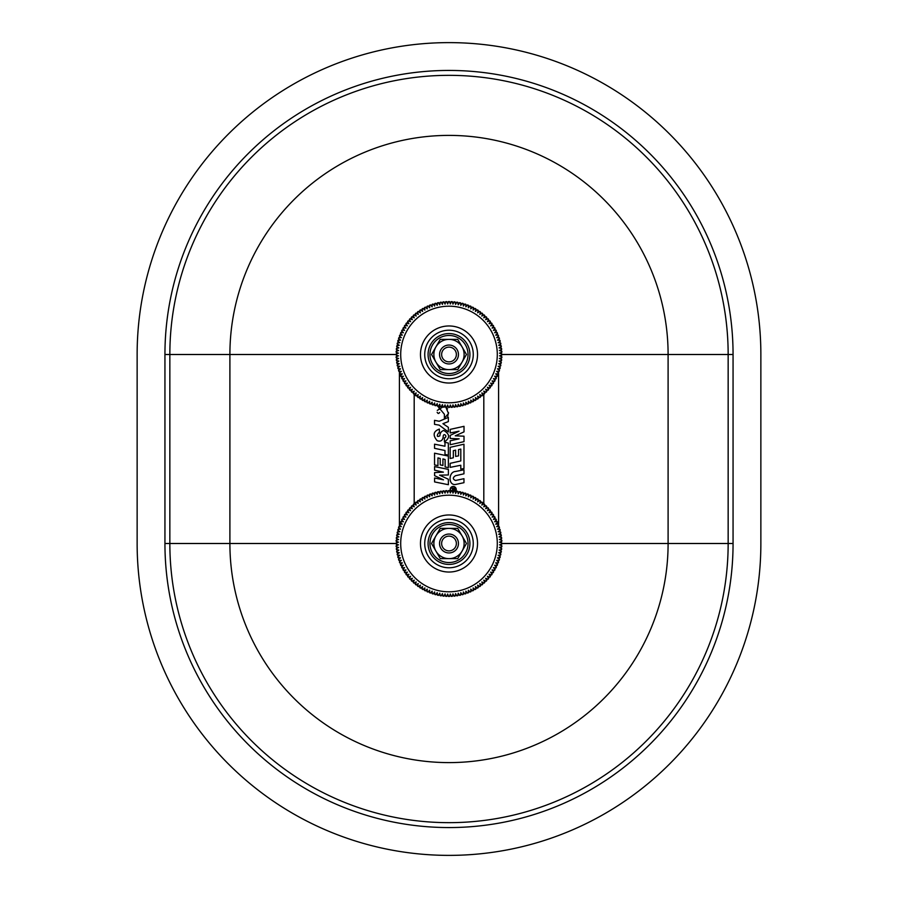 <?xml version="1.0" encoding="UTF-8"?>
<svg xmlns="http://www.w3.org/2000/svg" width="898" height="898" viewBox="0 0 898 898"><rect width="100%" height="100%" fill="white"/><g stroke="black" fill="none" stroke-linecap="round" stroke-linejoin="round"><path stroke-width="1.35" d="M435.9 346.931L431.545 354.497L440.267 369.617L457.733 369.617L462.1 362.051A15.12 15.12 0 0 1 435.9 362.051A15.12 15.12 0 0 1 449 339.377L457.733 339.377L462.1 346.931L466.455 354.497L462.1 362.051A15.12 15.12 0 0 0 449 339.377L440.267 339.377L435.9 346.931M449 363.948A9.451 9.451 0 0 1 440.817 349.771A9.451 9.451 0 0 1 457.183 349.771A9.451 9.451 0 0 1 449 363.948M447.687 416.38L448.517 412.62M447.552 408.882L445.924 407.333L448.484 413.484L444.409 418.221L444.387 414.247L437.18 405.537M445.767 407.243L444.387 406.794M439.694 412.474L438.606 413.495M437.988 413.383L437.146 412.305M437.27 410.408L442.916 406.929M414.191 503.901L414.191 394.099M483.809 503.901L483.809 394.099M164.94 354.497A284.06 284.06 0 0 1 449 70.437A284.06 284.06 0 0 1 733.06 354.497L733.06 543.503A284.06 284.06 0 0 1 449 827.563A284.06 284.06 0 0 1 164.94 543.503L164.94 354.497L169.845 354.497A279.155 279.155 0 0 1 449 75.342A279.155 279.155 0 0 1 728.155 354.497L501.926 354.497M137.136 354.497A311.864 311.864 0 0 1 449 42.621A311.864 311.864 0 0 1 760.864 354.497L760.864 543.503A311.864 311.864 0 0 1 449 855.379A311.864 311.864 0 0 1 137.136 543.503L137.136 354.497M498.592 526.441L498.592 371.559M399.408 526.441L399.408 371.559M439.38 429.076C433.274 431.309 432.533 435.182 437.169 440.705C440.581 441.872 442.591 440.637 443.185 436.989C443.006 432.005 448.371 436.406 444.387 437.955L444.42 441.928C450.156 437.887 449.932 434.071 443.747 430.479C441.311 431.22 440.02 433.004 439.874 435.856C436.944 437.158 436.495 436.181 438.55 432.926L439.391 432.926L439.38 429.076M463.963 482.686L463.963 478.69L455.544 480.486C452.626 479.195 452.614 477.601 455.533 475.716L463.963 473.807L463.963 469.789L455.533 471.484C448.484 471.641 447.979 485.549 455.544 484.482L463.963 482.686M450.156 447.316L463.974 444.207L463.974 468.52L460.797 469.126L460.797 465.243L450.156 467.375L450.156 463.334L460.797 460.932L460.797 449.09L458.541 449.595L458.541 455.881L455.623 456.431L455.623 450.156L453.333 450.684L453.333 457.8L450.156 458.496L450.156 447.316M450.201 438.46L450.201 435.384L459.024 431.197L450.201 432.959L450.201 429.379L464.019 426.326L464.019 431.871L455.241 435.822L464.008 436.192L464.008 441.648L450.201 444.712L450.201 440.795L459.136 438.841L450.201 438.46M444.353 406.794L445.7 407.209M439.391 405.694L439.391 409.23L438.707 409.23M455.297 491.352A2.795 2.795 0 0 0 453.209 486.705A2.795 2.795 0 0 0 450.886 491.06M455.443 491.532A3.02 3.02 0 0 0 453.209 486.469A3.02 3.02 0 0 0 450.717 491.217M434.52 420.343L439.212 421.263L448.349 417.379L448.349 421.6L442.939 423.654L448.36 427.347L448.36 431.96L439.212 425.136L434.52 424.35L434.52 420.343M434.542 444.184L444.97 446.227L444.97 442.321L448.349 443.04L448.349 455.14L444.981 454.422L444.993 450.515L434.542 448.327L434.542 444.184M434.576 475.671L434.576 472.595L443.399 472.146L434.576 470.17L434.576 466.59L448.394 469.396L448.394 474.952L439.616 475.177L448.371 479.263L448.371 484.707L434.576 481.923L434.576 478.005L443.511 479.846L434.576 475.671M434.542 453.187L448.371 456.072L448.371 467.645L445.127 466.938L445.116 459.518L442.927 458.912L442.927 465.467L440.2 464.872L440.2 458.474L437.955 457.901L437.955 465.635L434.542 464.906L434.542 453.187M453.894 490.454L454.77 488.703L453.625 488.703L453.894 490.454M451.683 490.735L453.221 488.703L451.683 488.243L455.151 488.243L454.714 490.892M453.917 490.981L453.266 490.05L451.683 491.307M456.375 354.497A7.375 7.375 0 0 0 445.318 348.11A7.375 7.375 0 0 0 445.318 360.884A7.375 7.375 0 0 0 456.375 354.497M495.696 335.156L498.244 335.122L495.696 335.156L497.526 333.371L497.009 334.606L498.244 335.122A52.926 52.926 0 0 1 498.57 335.942L496.639 337.626L499.198 337.727A52.926 52.926 0 0 1 499.468 338.557L497.458 340.14L500.006 340.376A52.926 52.926 0 0 1 500.231 341.218L498.143 342.699L500.669 343.058A52.926 52.926 0 0 1 500.86 343.923L498.693 345.281L501.196 345.786A52.926 52.926 0 0 1 501.342 346.65L499.108 347.896L501.589 348.525A52.926 52.926 0 0 1 501.679 349.401L499.389 350.534L501.825 351.286A52.926 52.926 0 0 1 501.87 352.162L499.524 353.172L501.926 354.059A52.926 52.926 0 0 1 501.926 354.935L499.524 355.821L501.87 356.82A52.926 52.926 0 0 1 501.825 357.707L499.389 358.459L501.679 359.593A52.926 52.926 0 0 1 501.589 360.468L499.108 361.097L501.342 362.343A52.926 52.926 0 0 1 501.196 363.207L498.693 363.701L500.86 365.071A52.926 52.926 0 0 1 500.669 365.924L498.143 366.294L500.231 367.765A52.926 52.926 0 0 1 500.006 368.618L497.458 368.854L499.468 370.425A52.926 52.926 0 0 1 499.198 371.267L496.639 371.368L498.57 373.052A52.926 52.926 0 0 1 498.244 373.871L495.696 373.837L497.526 375.622A52.926 52.926 0 0 1 497.166 376.419L494.618 376.251L496.358 378.125A52.926 52.926 0 0 1 495.954 378.911L493.417 378.608L495.056 380.572A52.926 52.926 0 0 1 494.607 381.336L492.093 380.898L493.619 382.952A52.926 52.926 0 0 1 493.148 383.682L490.656 383.12L492.07 385.242A52.926 52.926 0 0 1 491.554 385.96L489.096 385.264L490.409 387.453A52.926 52.926 0 0 1 489.848 388.138L487.434 387.319L488.624 389.575A52.926 52.926 0 0 1 488.029 390.237L485.661 389.283L486.727 391.607A52.926 52.926 0 0 1 486.11 392.224L483.786 391.158L484.74 393.526A52.926 52.926 0 0 1 484.089 394.121L481.822 392.931L482.641 395.344A52.926 52.926 0 0 1 481.968 395.895L479.768 394.592L480.464 397.051A52.926 52.926 0 0 1 479.745 397.567L477.624 396.153L478.196 398.633A52.926 52.926 0 0 1 477.455 399.116L475.412 397.589L475.839 400.104A52.926 52.926 0 0 1 475.076 400.542L473.111 398.914L473.414 401.451A52.926 52.926 0 0 1 472.629 401.844L470.754 400.115L470.922 402.663A52.926 52.926 0 0 1 470.125 403.022L468.341 401.193L468.374 403.741A52.926 52.926 0 0 1 467.555 404.055L465.871 402.136L465.77 404.695A52.926 52.926 0 0 1 464.94 404.964L463.357 402.955L463.121 405.503A52.926 52.926 0 0 1 462.268 405.728L460.797 403.64L460.438 406.165A52.926 52.926 0 0 1 459.574 406.356L458.216 404.19L457.711 406.693A52.926 52.926 0 0 1 456.846 406.828L455.6 404.605L454.972 407.075A52.926 52.926 0 0 1 454.096 407.176L452.962 404.886L452.21 407.322A52.926 52.926 0 0 1 451.335 407.366L450.325 405.02L449.438 407.411A52.926 52.926 0 0 1 448.562 407.411L447.675 405.02L446.665 407.366A52.926 52.926 0 0 1 445.79 407.322L445.038 404.886L443.904 407.176A52.926 52.926 0 0 1 443.028 407.075L442.4 404.605L441.154 406.828A52.926 52.926 0 0 1 440.289 406.693L439.784 404.19L438.426 406.356A52.926 52.926 0 0 1 437.562 406.165L437.203 403.64L435.732 405.728A52.926 52.926 0 0 1 434.879 405.503L434.643 402.955L433.061 404.964A52.926 52.926 0 0 1 432.23 404.695L432.129 402.136L430.445 404.055A52.926 52.926 0 0 1 429.626 403.741L429.659 401.193L427.875 403.022A52.926 52.926 0 0 1 427.078 402.663L427.246 400.115L425.371 401.844A52.926 52.926 0 0 1 424.586 401.451L424.889 398.914L422.924 400.542A52.926 52.926 0 0 1 422.161 400.104L422.588 397.589L420.545 399.116A52.926 52.926 0 0 1 419.804 398.633L420.376 396.153L418.255 397.567A52.926 52.926 0 0 1 417.536 397.051L418.232 394.592L416.032 395.895A52.926 52.926 0 0 1 415.359 395.344L416.178 392.931L413.911 394.121A52.926 52.926 0 0 1 413.26 393.526L414.214 391.158L411.89 392.224A52.926 52.926 0 0 1 411.273 391.607L412.339 389.283L409.971 390.237A52.926 52.926 0 0 1 409.376 389.575L410.566 387.319L408.152 388.138A52.926 52.926 0 0 1 407.591 387.453L408.904 385.264L406.446 385.96A52.926 52.926 0 0 1 405.93 385.242L407.344 383.12L404.852 383.682A52.926 52.926 0 0 1 404.381 382.952L405.907 380.898L403.393 381.336A52.926 52.926 0 0 1 402.944 380.572L404.583 378.608L402.046 378.911A52.926 52.926 0 0 1 401.642 378.125L403.382 376.251L400.834 376.419A52.926 52.926 0 0 1 400.474 375.622L402.304 373.837L399.756 373.871A52.926 52.926 0 0 1 399.43 373.052L401.361 371.368L398.802 371.267A52.926 52.926 0 0 1 398.532 370.425L400.542 368.854L397.994 368.618A52.926 52.926 0 0 1 397.769 367.765L399.857 366.294L397.331 365.924A52.926 52.926 0 0 1 397.141 365.071L399.307 363.701L396.804 363.207A52.926 52.926 0 0 1 396.658 362.343L398.892 361.097L396.411 360.468A52.926 52.926 0 0 1 396.321 359.593L398.611 358.459L396.175 357.707A52.926 52.926 0 0 1 396.13 356.82L398.476 355.821L396.074 354.935A52.926 52.926 0 0 1 396.074 354.059L398.476 353.172L396.13 352.162A52.926 52.926 0 0 1 396.175 351.286L398.611 350.534L396.321 349.401A52.926 52.926 0 0 1 396.411 348.525L398.892 347.896L396.658 346.65A52.926 52.926 0 0 1 396.804 345.786L399.307 345.281L397.141 343.923A52.926 52.926 0 0 1 397.331 343.058L399.857 342.699L397.769 341.218A52.926 52.926 0 0 1 397.994 340.376L400.542 340.14L398.532 338.557A52.926 52.926 0 0 1 398.802 337.727L401.361 337.626L399.43 335.942A52.926 52.926 0 0 1 399.756 335.122L402.304 335.156L400.474 333.371A52.926 52.926 0 0 1 400.834 332.563L403.382 332.731L401.642 330.857A52.926 52.926 0 0 1 402.046 330.071L404.583 330.374L402.944 328.41A52.926 52.926 0 0 1 403.393 327.658L405.907 328.084L404.381 326.041A52.926 52.926 0 0 1 404.852 325.301L407.344 325.862L405.93 323.74A52.926 52.926 0 0 1 406.446 323.033L408.904 323.729L407.591 321.529A52.926 52.926 0 0 1 408.152 320.844L410.566 321.675L409.376 319.407A52.926 52.926 0 0 1 409.971 318.756L412.339 319.699L411.273 317.387A52.926 52.926 0 0 1 411.89 316.758L414.214 317.836L413.26 315.456A52.926 52.926 0 0 1 413.911 314.872L416.178 316.062L415.359 313.649A52.926 52.926 0 0 1 416.032 313.088L418.232 314.401L417.536 311.943A52.926 52.926 0 0 1 418.255 311.426L420.376 312.841L419.804 310.349A52.926 52.926 0 0 1 420.545 309.866L422.588 311.404L422.161 308.878A52.926 52.926 0 0 1 422.924 308.441L424.889 310.079L424.586 307.543A52.926 52.926 0 0 1 425.371 307.138L427.246 308.878L427.078 306.33A52.926 52.926 0 0 1 427.875 305.971L429.659 307.801L429.626 305.241A52.926 52.926 0 0 1 430.445 304.927L432.129 306.847L432.23 304.299A52.926 52.926 0 0 1 433.061 304.029L434.643 306.038L434.879 303.49A52.926 52.926 0 0 1 435.732 303.266L437.203 305.354L437.562 302.817A52.926 52.926 0 0 1 438.426 302.637L439.784 304.804L440.289 302.289A52.926 52.926 0 0 1 441.154 302.155L442.4 304.388L443.028 301.908A52.926 52.926 0 0 1 443.904 301.818L445.038 304.108L445.79 301.672A52.926 52.926 0 0 1 446.665 301.627L447.675 303.973L448.562 301.571A52.926 52.926 0 0 1 449.438 301.571L450.325 303.973L451.335 301.627A52.926 52.926 0 0 1 452.21 301.672L452.962 304.108L454.096 301.818A52.926 52.926 0 0 1 454.972 301.908L455.6 304.388L456.846 302.155A52.926 52.926 0 0 1 457.711 302.289L458.216 304.804L459.574 302.637A52.926 52.926 0 0 1 460.438 302.817L460.797 305.354L462.268 303.266A52.926 52.926 0 0 1 463.121 303.49L463.357 306.038L464.94 304.029A52.926 52.926 0 0 1 465.77 304.299L465.871 306.847L467.555 304.927A52.926 52.926 0 0 1 468.374 305.241L468.341 307.801L470.125 305.971A52.926 52.926 0 0 1 470.922 306.33L470.754 308.878L472.629 307.138A52.926 52.926 0 0 1 473.414 307.543L473.111 310.079L475.076 308.441A52.926 52.926 0 0 1 475.839 308.878L475.412 311.404L477.455 309.866A52.926 52.926 0 0 1 478.196 310.349L477.624 312.841L479.745 311.426A52.926 52.926 0 0 1 480.464 311.943L479.768 314.401L481.968 313.088A52.926 52.926 0 0 1 482.641 313.649L481.822 316.062L484.089 314.872A52.926 52.926 0 0 1 484.74 315.456L483.786 317.836L486.11 316.758A52.926 52.926 0 0 1 486.727 317.387L485.661 319.699L488.029 318.756A52.926 52.926 0 0 1 488.624 319.407L487.434 321.675L489.848 320.844A52.926 52.926 0 0 1 490.409 321.529L489.096 323.729L491.554 323.033A52.926 52.926 0 0 1 492.07 323.74L490.656 325.862L493.148 325.301A52.926 52.926 0 0 1 493.619 326.041L492.093 328.084L494.607 327.658A52.926 52.926 0 0 1 495.056 328.41L493.417 330.374L495.954 330.071A52.926 52.926 0 0 1 496.358 330.857L494.618 332.731L497.166 332.563A52.926 52.926 0 0 1 497.526 333.371L495.696 335.156L498.244 335.122A52.926 52.926 0 0 1 498.57 335.942L497.986 337.143L499.198 337.727L496.639 337.626L498.379 336.099M497.458 340.14L499.468 338.557L498.828 339.736L500.006 340.376L497.458 340.14L500.006 340.376A52.926 52.926 0 0 1 500.231 341.218L499.535 342.363L500.669 343.058L498.143 342.699L500.029 341.363M499.277 338.703L499.468 338.557A52.926 52.926 0 0 0 499.198 337.727L496.639 337.626M498.693 345.281L500.86 343.923L500.096 345.023L501.196 345.786L498.693 345.281L501.196 345.786A52.926 52.926 0 0 1 501.342 346.65L500.523 347.706L501.589 348.525L499.108 347.896L501.129 346.763M500.646 344.046L500.86 343.923A52.926 52.926 0 0 0 500.669 343.058L498.143 342.699M499.389 350.534L501.679 349.401L500.815 350.422L501.825 351.286L499.389 350.534L501.825 351.286A52.926 52.926 0 0 1 501.87 352.162L500.949 353.139L501.926 354.059L499.524 353.172L501.645 352.252M501.454 349.502L501.679 349.401A52.926 52.926 0 0 0 501.589 348.525L499.108 347.896M499.524 355.821L501.926 354.935L500.949 355.855L501.87 356.82L499.524 355.821L501.87 356.82A52.926 52.926 0 0 1 501.825 357.707L500.815 358.571L501.679 359.593L499.389 358.459L501.589 357.774M501.69 355.013L501.926 354.935A52.926 52.926 0 0 0 501.926 354.059L499.524 353.172M499.108 361.097L501.589 360.468L500.523 361.277L501.342 362.343L499.108 361.097L501.342 362.343A52.926 52.926 0 0 1 501.196 363.207L500.096 363.971L500.86 365.071L498.693 363.701L500.961 363.252M501.353 360.525L501.589 360.468A52.926 52.926 0 0 0 501.679 359.593L499.389 358.459M498.143 366.294L500.669 365.924L499.535 366.631L500.231 367.765L498.143 366.294L500.231 367.765A52.926 52.926 0 0 1 500.006 368.618L498.828 369.258L499.468 370.425L497.458 368.854L499.759 368.64M500.433 365.957L500.669 365.924A52.926 52.926 0 0 0 500.86 365.071L498.693 363.701M498.57 373.052L496.639 371.368L499.198 371.267L497.986 371.839L498.57 373.052A52.926 52.926 0 0 1 498.244 373.871L497.009 374.387L497.526 375.622L495.696 373.837L498.008 373.86M498.951 371.278L499.198 371.267A52.926 52.926 0 0 0 499.468 370.425L497.458 368.854M496.358 378.125L494.618 376.251L497.166 376.419L495.909 376.868L496.358 378.125A52.926 52.926 0 0 1 495.954 378.911L494.675 379.293L495.056 380.572A52.926 52.926 0 0 1 494.607 381.336L493.316 381.65L493.619 382.952L492.093 380.898L494.371 381.291M496.931 376.408L497.166 376.419A52.926 52.926 0 0 0 497.526 375.622L495.696 373.837M495.056 380.572L493.417 378.608L495.718 378.877M492.07 385.242L490.656 383.12L493.148 383.682L491.835 383.929L492.07 385.242A52.926 52.926 0 0 1 491.554 385.96L490.229 386.129L490.409 387.453A52.926 52.926 0 0 1 489.848 388.138L488.523 388.25L488.624 389.575A52.926 52.926 0 0 1 488.029 390.237L486.694 390.271L486.727 391.607A52.926 52.926 0 0 1 486.11 392.224L484.774 392.19L484.74 393.526L483.786 391.158L485.897 392.123M492.912 383.626L493.148 383.682A52.926 52.926 0 0 0 493.619 382.952L492.093 380.898M490.409 387.453L489.096 385.264L491.329 385.893M488.624 389.575L487.434 387.319L489.623 388.059M486.727 391.607L485.661 389.283L487.816 390.136M481.822 392.931L484.089 394.121L482.754 394.009L482.641 395.344L481.822 392.931L482.641 395.344A52.926 52.926 0 0 1 481.968 395.895L480.632 395.726L480.464 397.051A52.926 52.926 0 0 1 479.745 397.567L478.432 397.32L478.196 398.633L477.624 396.153L479.554 397.432M483.876 393.998L484.089 394.121A52.926 52.926 0 0 0 484.74 393.526L483.786 391.158M480.464 397.051L479.768 394.592L481.755 395.771M475.839 400.104L475.412 397.589L477.455 399.116L476.153 398.802L475.839 400.104A52.926 52.926 0 0 1 475.076 400.542L473.796 400.171L473.414 401.451A52.926 52.926 0 0 1 472.629 401.844L471.371 401.406L470.922 402.663L470.754 400.115L472.46 401.687M477.265 398.97L477.455 399.116A52.926 52.926 0 0 0 478.196 398.633L477.624 396.153M473.414 401.451L473.111 398.914L474.896 400.385M468.374 403.741L468.341 401.193L470.125 403.022L468.891 402.506L468.374 403.741A52.926 52.926 0 0 1 467.555 404.055L466.343 403.483L465.77 404.695L465.871 402.136L467.398 403.876M469.957 402.843L470.125 403.022A52.926 52.926 0 0 0 470.922 402.663L470.754 400.115M463.357 402.955L464.94 404.964L463.761 404.325L463.121 405.503L463.357 402.955L463.121 405.503A52.926 52.926 0 0 1 462.268 405.728L461.134 405.032L460.438 406.165L460.797 403.64L462.133 405.526M464.794 404.774L464.94 404.964A52.926 52.926 0 0 0 465.77 404.695L465.871 402.136M458.216 404.19L459.574 406.356L458.474 405.593L457.711 406.693L458.216 404.19L457.711 406.693A52.926 52.926 0 0 1 456.846 406.828L455.78 406.019L454.972 407.075A52.926 52.926 0 0 1 454.096 407.176L453.075 406.3L452.21 407.322A52.926 52.926 0 0 1 451.335 407.366L450.358 406.446L449.438 407.411A52.926 52.926 0 0 1 448.562 407.411L447.642 406.446L446.665 407.366A52.926 52.926 0 0 1 445.79 407.322L444.925 406.3L443.904 407.176A52.926 52.926 0 0 1 443.028 407.075L442.22 406.019L441.154 406.828A52.926 52.926 0 0 1 440.289 406.693L439.526 405.593L438.426 406.356A52.926 52.926 0 0 1 437.562 406.165L436.866 405.032L435.732 405.728A52.926 52.926 0 0 1 434.879 405.503L434.239 404.325L433.061 404.964A52.926 52.926 0 0 1 432.23 404.695L431.657 403.483L430.445 404.055A52.926 52.926 0 0 1 429.626 403.741L429.109 402.506L427.875 403.022L429.659 401.193L429.626 403.505M459.45 406.143L459.574 406.356A52.926 52.926 0 0 0 460.438 406.165L460.797 403.64M454.972 407.075L455.6 404.605L456.734 406.626M452.21 407.322L452.962 404.886L453.995 406.951M449.438 407.411L450.325 405.02L451.234 407.142M446.665 407.366L447.675 405.02L448.484 407.187M443.904 407.176L445.038 404.886L445.722 407.086M441.154 406.828L442.4 404.605L442.972 406.85M438.426 406.356L439.784 404.19L440.245 406.457M435.732 405.728L437.203 403.64L437.539 405.93M433.061 404.964L434.643 402.955L434.856 405.256M430.445 404.055L432.129 402.136L432.219 404.448M425.371 401.844L427.246 400.115L427.078 402.663L426.629 401.406L425.371 401.844A52.926 52.926 0 0 1 424.586 401.451L424.204 400.171L422.924 400.542L424.889 398.914L424.619 401.204M427.089 402.416L427.078 402.663A52.926 52.926 0 0 0 427.875 403.022L429.659 401.193M422.588 397.589L422.161 400.104L421.847 398.802L420.545 399.116L422.588 397.589L420.545 399.116A52.926 52.926 0 0 1 419.804 398.633L419.568 397.32L418.255 397.567A52.926 52.926 0 0 1 417.536 397.051L417.368 395.726L416.032 395.895L418.232 394.592L417.604 396.815M422.206 399.868L422.161 400.104A52.926 52.926 0 0 0 422.924 400.542L424.889 398.914M418.255 397.567L420.376 396.153L419.86 398.409M413.911 394.121L416.178 392.931L415.359 395.344L415.246 394.009L413.911 394.121A52.926 52.926 0 0 1 413.26 393.526L413.226 392.19L411.89 392.224A52.926 52.926 0 0 1 411.273 391.607L411.306 390.271L409.971 390.237L412.339 389.283L411.374 391.382M415.437 395.12L415.359 395.344A52.926 52.926 0 0 0 416.032 395.895L418.232 394.592M411.89 392.224L414.214 391.158L413.349 393.302M410.566 387.319L409.376 389.575L409.477 388.25L408.152 388.138L410.566 387.319L408.152 388.138A52.926 52.926 0 0 1 407.591 387.453L407.771 386.129L406.446 385.96L408.904 385.264L407.726 387.251M409.488 389.362L409.376 389.575A52.926 52.926 0 0 0 409.971 390.237L412.339 389.283M404.852 383.682L407.344 383.12L405.93 385.242L406.165 383.929L404.852 383.682A52.926 52.926 0 0 1 404.381 382.952L404.684 381.65L403.393 381.336A52.926 52.926 0 0 1 402.944 380.572L403.325 379.293L402.046 378.911A52.926 52.926 0 0 1 401.642 378.125L402.091 376.868L400.834 376.419L403.382 376.251L401.81 377.957M406.064 385.051L405.93 385.242A52.926 52.926 0 0 0 406.446 385.96L408.904 385.264M403.393 381.336L405.907 380.898L404.527 382.761M404.571 378.608L403.101 380.393M402.304 373.837L400.474 375.622L400.991 374.387L399.756 373.871L402.304 373.837L399.756 373.871A52.926 52.926 0 0 1 399.43 373.052L400.014 371.839L398.802 371.267A52.926 52.926 0 0 1 398.532 370.425L399.172 369.258L397.994 368.618L400.542 368.854L398.723 370.279M400.654 375.454L400.474 375.622A52.926 52.926 0 0 0 400.834 376.419L403.382 376.251M398.802 371.267L401.361 371.368L399.621 372.894M399.857 366.294L397.769 367.765L398.465 366.631L397.331 365.924L399.857 366.294L397.331 365.924A52.926 52.926 0 0 1 397.141 365.071L397.904 363.971L396.804 363.207L399.307 363.701L397.354 364.936M397.971 367.63L397.769 367.765A52.926 52.926 0 0 0 397.994 368.618L400.542 368.854M398.892 361.097L396.658 362.343L397.477 361.277L396.411 360.468L398.892 361.097L396.411 360.468A52.926 52.926 0 0 1 396.321 359.593L397.185 358.571L396.175 357.707L398.611 358.459L396.546 359.481M396.871 362.22L396.658 362.343A52.926 52.926 0 0 0 396.804 363.207L399.307 363.701M398.476 355.821L396.13 356.82L397.051 355.855L396.074 354.935L398.476 355.821L396.074 354.935A52.926 52.926 0 0 1 396.074 354.059L397.051 353.139L396.13 352.162A52.926 52.926 0 0 1 396.175 351.286L397.185 350.422L396.321 349.401L398.611 350.534L396.411 351.219M396.355 356.731L396.13 356.82A52.926 52.926 0 0 0 396.175 357.707L398.611 358.459M396.13 352.162L398.476 353.172L396.31 353.969M398.892 347.896L396.411 348.525L397.477 347.706L396.658 346.65L398.892 347.896L396.658 346.65A52.926 52.926 0 0 1 396.804 345.786L397.904 345.023L397.141 343.923L399.307 345.281L397.039 345.741M396.647 348.469L396.411 348.525A52.926 52.926 0 0 0 396.321 349.401L398.611 350.534M399.857 342.699L397.331 343.058L398.465 342.363L397.769 341.218L399.857 342.699L397.769 341.218A52.926 52.926 0 0 1 397.994 340.376L399.172 339.736L398.532 338.557L400.542 340.14L398.241 340.353M397.567 343.025L397.331 343.058A52.926 52.926 0 0 0 397.141 343.923L399.307 345.281M401.35 337.614L398.802 337.727L400.014 337.143L399.43 335.942A52.926 52.926 0 0 1 399.756 335.122L400.991 334.606L400.474 333.371L402.304 335.156L399.992 335.122M399.049 337.715L398.802 337.727A52.926 52.926 0 0 0 398.532 338.557L400.542 340.14M401.642 330.857L403.382 332.731L400.834 332.563L402.091 332.125L401.642 330.857A52.926 52.926 0 0 1 402.046 330.071L403.325 329.701L402.944 328.41A52.926 52.926 0 0 1 403.393 327.658L404.684 327.343L404.381 326.041L405.907 328.084L403.629 327.691M401.069 332.586L400.834 332.563A52.926 52.926 0 0 0 400.474 333.371L402.304 335.156M402.944 328.41L404.583 330.374L402.282 330.105M407.344 325.862L404.852 325.301L406.165 325.054L405.93 323.74L407.344 325.862L405.93 323.74A52.926 52.926 0 0 1 406.446 323.033L407.771 322.853L407.591 321.529A52.926 52.926 0 0 1 408.152 320.844L409.477 320.743L409.376 319.407A52.926 52.926 0 0 1 409.971 318.756L411.306 318.723L411.273 317.387A52.926 52.926 0 0 1 411.89 316.758L413.226 316.792L413.26 315.456L414.214 317.836L412.103 316.871M405.088 325.357L404.852 325.301A52.926 52.926 0 0 0 404.381 326.041L405.907 328.084M407.591 321.529L408.904 323.729L406.671 323.1M409.376 319.407L410.566 321.675L408.377 320.934M411.273 317.387L412.339 319.699L410.184 318.846M415.359 313.649L416.178 316.062L413.911 314.872L415.246 314.974L415.359 313.649A52.926 52.926 0 0 1 416.032 313.088L417.368 313.267L417.536 311.943A52.926 52.926 0 0 1 418.255 311.426L419.568 311.662L419.804 310.349A52.926 52.926 0 0 1 420.545 309.866L421.847 310.18L422.161 308.878L422.588 311.404L420.735 310.023M414.124 314.985L413.911 314.872A52.926 52.926 0 0 0 413.26 315.456L414.214 317.836M417.536 311.943L418.232 314.401L416.245 313.211M419.804 310.349L420.376 312.841L418.446 311.561M424.586 307.543L424.889 310.079L422.924 308.441L424.204 308.822L424.586 307.543A52.926 52.926 0 0 1 425.371 307.138L426.629 307.587L427.078 306.33L427.246 308.878L425.54 307.307M423.104 308.598L422.924 308.441A52.926 52.926 0 0 0 422.161 308.878L422.588 311.404M429.659 307.801L427.875 305.971L429.109 306.476L429.626 305.241L429.659 307.801L429.626 305.241A52.926 52.926 0 0 1 430.445 304.927L431.657 305.511L432.23 304.299A52.926 52.926 0 0 1 433.061 304.029L434.239 304.669L434.879 303.49L434.643 306.038L433.206 304.22M428.043 306.139L427.875 305.971A52.926 52.926 0 0 0 427.078 306.33L427.246 308.878M432.23 304.299L432.129 306.847L430.602 305.118M437.203 305.354L435.732 303.266L436.866 303.962L437.562 302.817L437.203 305.354L437.562 302.817A52.926 52.926 0 0 1 438.426 302.637L439.526 303.401L440.289 302.289A52.926 52.926 0 0 1 441.154 302.155L442.22 302.974L443.028 301.908A52.926 52.926 0 0 1 443.904 301.818L444.925 302.682L445.79 301.672A52.926 52.926 0 0 1 446.665 301.627L447.642 302.547L448.562 301.571A52.926 52.926 0 0 1 449.438 301.571L450.358 302.547L451.335 301.627A52.926 52.926 0 0 1 452.21 301.672L453.075 302.682L454.096 301.818A52.926 52.926 0 0 1 454.972 301.908L455.78 302.974L456.846 302.155A52.926 52.926 0 0 1 457.711 302.289L458.474 303.401L459.574 302.637A52.926 52.926 0 0 1 460.438 302.817L461.134 303.962L462.268 303.266A52.926 52.926 0 0 1 463.121 303.49L463.761 304.669L464.94 304.029A52.926 52.926 0 0 1 465.77 304.299L466.343 305.511L467.555 304.927A52.926 52.926 0 0 1 468.374 305.241L468.891 306.476L470.125 305.971L468.341 307.801L468.374 305.488M435.867 303.457L435.732 303.266A52.926 52.926 0 0 0 434.879 303.49L434.643 306.038M440.289 302.289L439.784 304.804L438.55 302.839M443.028 301.908L442.4 304.388L441.266 302.368M445.79 301.672L445.038 304.108L444.005 302.031M448.562 301.571L447.675 303.973L446.766 301.84M451.335 301.627L450.325 303.973L449.516 301.795M454.096 301.818L452.962 304.108L452.278 301.896M456.846 302.155L455.6 304.388L455.028 302.143M459.574 302.637L458.216 304.804L457.756 302.525M460.797 305.342L460.461 303.064M464.94 304.029L463.357 306.038L463.144 303.726M467.555 304.927L465.871 306.847L465.781 304.545M470.754 308.878L470.922 306.33L471.371 307.587L472.629 307.138L470.754 308.878L472.629 307.138A52.926 52.926 0 0 1 473.414 307.543L473.796 308.822L475.076 308.441L473.111 310.079L473.381 307.778M470.911 306.566L470.922 306.33A52.926 52.926 0 0 0 470.125 305.971L468.341 307.801M475.412 311.404L475.839 308.878L476.153 310.18L477.455 309.866L475.412 311.404L477.455 309.866A52.926 52.926 0 0 1 478.196 310.349L478.432 311.662L479.745 311.426A52.926 52.926 0 0 1 480.464 311.943L480.632 313.267L481.968 313.088L479.768 314.401L480.396 312.167M475.794 309.125L475.839 308.878A52.926 52.926 0 0 0 475.076 308.441L473.111 310.079M479.745 311.426L477.624 312.841L478.14 310.585M484.089 314.872L481.822 316.062L482.641 313.649L482.754 314.974L484.089 314.872A52.926 52.926 0 0 1 484.74 315.456L484.774 316.792L486.11 316.758L483.786 317.836L484.651 315.681M482.563 313.873L482.641 313.649A52.926 52.926 0 0 0 481.968 313.088L479.768 314.401M485.661 319.699L486.727 317.387L486.694 318.723L488.029 318.756L485.661 319.699L488.029 318.756A52.926 52.926 0 0 1 488.624 319.407L488.523 320.743L489.848 320.844L487.434 321.675L488.512 319.621M486.626 317.6L486.727 317.387A52.926 52.926 0 0 0 486.11 316.758L483.786 317.836M489.096 323.729L490.409 321.529L490.229 322.853L491.554 323.033L489.096 323.729L491.554 323.033A52.926 52.926 0 0 1 492.07 323.74L491.835 325.054L493.148 325.301L490.656 325.862L491.936 323.942M490.274 321.742L490.409 321.529A52.926 52.926 0 0 0 489.848 320.844L487.434 321.675M492.093 328.084L493.619 326.041L493.316 327.343L494.607 327.658L492.093 328.084L494.607 327.658A52.926 52.926 0 0 1 495.056 328.41L494.675 329.701L495.954 330.071L493.417 330.374L494.899 328.601M493.473 326.232L493.619 326.041A52.926 52.926 0 0 0 493.148 325.301L490.656 325.862M494.618 332.731L496.358 330.857L495.909 332.125L497.166 332.563L494.618 332.731L497.166 332.563M496.19 331.036L496.358 330.857A52.926 52.926 0 0 0 495.954 330.071L493.417 330.374M460.797 305.354L462.268 303.266M401.361 337.626L399.43 335.942M404.583 378.608L402.046 378.911M495.696 524.163L498.244 524.129L495.696 524.163L497.526 522.378L497.009 523.613L498.244 524.129A52.926 52.926 0 0 1 498.57 524.948L496.639 526.632L499.198 526.733A52.926 52.926 0 0 1 499.468 527.575L497.458 529.146L500.006 529.382A52.926 52.926 0 0 1 500.231 530.235L498.143 531.706L500.669 532.076A52.926 52.926 0 0 1 500.86 532.929L498.693 534.299L501.196 534.793A52.926 52.926 0 0 1 501.342 535.657L499.108 536.903L501.589 537.532A52.926 52.926 0 0 1 501.679 538.407L499.389 539.541L501.825 540.293A52.926 52.926 0 0 1 501.87 541.18L499.524 542.179L501.926 543.066A52.926 52.926 0 0 1 501.926 543.941L499.524 544.828L501.87 545.838A52.926 52.926 0 0 1 501.825 546.714L499.389 547.466L501.679 548.599A52.926 52.926 0 0 1 501.589 549.475L499.108 550.104L501.342 551.35A52.926 52.926 0 0 1 501.196 552.214L498.693 552.719L500.86 554.077A52.926 52.926 0 0 1 500.669 554.942L498.143 555.301L500.231 556.782A52.926 52.926 0 0 1 500.006 557.624L497.458 557.86L499.468 559.443A52.926 52.926 0 0 1 499.198 560.273L496.639 560.374L498.57 562.058A52.926 52.926 0 0 1 498.244 562.878L495.696 562.844L497.526 564.629A52.926 52.926 0 0 1 497.166 565.437L494.618 565.269L496.358 567.143A52.926 52.926 0 0 1 495.954 567.929L493.417 567.626L495.056 569.59A52.926 52.926 0 0 1 494.607 570.342L492.093 569.916L493.619 571.959A52.926 52.926 0 0 1 493.148 572.7L490.656 572.138L492.07 574.26A52.926 52.926 0 0 1 491.554 574.967L489.096 574.271L490.409 576.471A52.926 52.926 0 0 1 489.848 577.156L487.434 576.325L488.624 578.593A52.926 52.926 0 0 1 488.029 579.244L485.661 578.301L486.727 580.613A52.926 52.926 0 0 1 486.11 581.242L483.786 580.164L484.74 582.544A52.926 52.926 0 0 1 484.089 583.128L481.822 581.938L482.641 584.351A52.926 52.926 0 0 1 481.968 584.912L479.768 583.599L480.464 586.057A52.926 52.926 0 0 1 479.745 586.574L477.624 585.159L478.196 587.651A52.926 52.926 0 0 1 477.455 588.134L475.412 586.596L475.839 589.122A52.926 52.926 0 0 1 475.076 589.559L473.111 587.921L473.414 590.457A52.926 52.926 0 0 1 472.629 590.862L470.754 589.122L470.922 591.67A52.926 52.926 0 0 1 470.125 592.029L468.341 590.199L468.374 592.759A52.926 52.926 0 0 1 467.555 593.073L465.871 591.153L465.77 593.701A52.926 52.926 0 0 1 464.94 593.971L463.357 591.962L463.121 594.51A52.926 52.926 0 0 1 462.268 594.734L460.797 592.646L460.438 595.183A52.926 52.926 0 0 1 459.574 595.363L458.216 593.196L457.711 595.711A52.926 52.926 0 0 1 456.846 595.845L455.6 593.612L454.972 596.092A52.926 52.926 0 0 1 454.096 596.182L452.962 593.892L452.21 596.328A52.926 52.926 0 0 1 451.335 596.373L450.325 594.027L449.438 596.429A52.926 52.926 0 0 1 448.562 596.429L447.675 594.027L446.665 596.373A52.926 52.926 0 0 1 445.79 596.328L445.038 593.892L443.904 596.182A52.926 52.926 0 0 1 443.028 596.092L442.4 593.612L441.154 595.845A52.926 52.926 0 0 1 440.289 595.711L439.784 593.196L438.426 595.363A52.926 52.926 0 0 1 437.562 595.183L437.203 592.646L435.732 594.734A52.926 52.926 0 0 1 434.879 594.51L434.643 591.962L433.061 593.971A52.926 52.926 0 0 1 432.23 593.701L432.129 591.153L430.445 593.073A52.926 52.926 0 0 1 429.626 592.759L429.659 590.199L427.875 592.029A52.926 52.926 0 0 1 427.078 591.67L427.246 589.122L425.371 590.862A52.926 52.926 0 0 1 424.586 590.457L424.889 587.921L422.924 589.559A52.926 52.926 0 0 1 422.161 589.122L422.588 586.596L420.545 588.134A52.926 52.926 0 0 1 419.804 587.651L420.376 585.159L418.255 586.574A52.926 52.926 0 0 1 417.536 586.057L418.232 583.599L416.032 584.912A52.926 52.926 0 0 1 415.359 584.351L416.178 581.938L413.911 583.128A52.926 52.926 0 0 1 413.26 582.544L414.214 580.164L411.89 581.242A52.926 52.926 0 0 1 411.273 580.613L412.339 578.301L409.971 579.244A52.926 52.926 0 0 1 409.376 578.593L410.566 576.325L408.152 577.156A52.926 52.926 0 0 1 407.591 576.471L408.904 574.271L406.446 574.967A52.926 52.926 0 0 1 405.93 574.26L407.344 572.138L404.852 572.7A52.926 52.926 0 0 1 404.381 571.959L405.907 569.916L403.393 570.342A52.926 52.926 0 0 1 402.944 569.59L404.583 567.626L402.046 567.929A52.926 52.926 0 0 1 401.642 567.143L403.382 565.269L400.834 565.437A52.926 52.926 0 0 1 400.474 564.629L402.304 562.844L399.756 562.878A52.926 52.926 0 0 1 399.43 562.058L401.361 560.374L398.802 560.273A52.926 52.926 0 0 1 398.532 559.443L400.542 557.86L397.994 557.624A52.926 52.926 0 0 1 397.769 556.782L399.857 555.301L397.331 554.942A52.926 52.926 0 0 1 397.141 554.077L399.307 552.719L396.804 552.214A52.926 52.926 0 0 1 396.658 551.35L398.892 550.104L396.411 549.475A52.926 52.926 0 0 1 396.321 548.599L398.611 547.466L396.175 546.714A52.926 52.926 0 0 1 396.13 545.838L398.476 544.828L396.074 543.941A52.926 52.926 0 0 1 396.074 543.066L398.476 542.179L396.13 541.18A52.926 52.926 0 0 1 396.175 540.293L398.611 539.541L396.321 538.407A52.926 52.926 0 0 1 396.411 537.532L398.892 536.903L396.658 535.657A52.926 52.926 0 0 1 396.804 534.793L399.307 534.299L397.141 532.929A52.926 52.926 0 0 1 397.331 532.076L399.857 531.706L397.769 530.235A52.926 52.926 0 0 1 397.994 529.382L400.542 529.146L398.532 527.575A52.926 52.926 0 0 1 398.802 526.733L401.361 526.632L399.43 524.948A52.926 52.926 0 0 1 399.756 524.129L402.304 524.163L400.474 522.378A52.926 52.926 0 0 1 400.834 521.581L403.382 521.749L401.642 519.875A52.926 52.926 0 0 1 402.046 519.089L404.583 519.392L402.944 517.428A52.926 52.926 0 0 1 403.393 516.664L405.907 517.102L404.381 515.048A52.926 52.926 0 0 1 404.852 514.318L407.344 514.88L405.93 512.758A52.926 52.926 0 0 1 406.446 512.04L408.904 512.736L407.591 510.547A52.926 52.926 0 0 1 408.152 509.862L410.566 510.681L409.376 508.425A52.926 52.926 0 0 1 409.971 507.763L412.339 508.717L411.273 506.393A52.926 52.926 0 0 1 411.89 505.776L414.214 506.842L413.26 504.474A52.926 52.926 0 0 1 413.911 503.879L416.178 505.069L415.359 502.656A52.926 52.926 0 0 1 416.032 502.105L418.232 503.408L417.536 500.949A52.926 52.926 0 0 1 418.255 500.433L420.376 501.847L419.804 499.367A52.926 52.926 0 0 1 420.545 498.884L422.588 500.411L422.161 497.896A52.926 52.926 0 0 1 422.924 497.458L424.889 499.086L424.586 496.549A52.926 52.926 0 0 1 425.371 496.156L427.246 497.885L427.078 495.337A52.926 52.926 0 0 1 427.875 494.978L429.659 496.807L429.626 494.259A52.926 52.926 0 0 1 430.445 493.945L432.129 495.864L432.23 493.305A52.926 52.926 0 0 1 433.061 493.036L434.643 495.045L434.879 492.497A52.926 52.926 0 0 1 435.732 492.272L437.203 494.36L437.562 491.835A52.926 52.926 0 0 1 438.426 491.644L439.784 493.81L440.289 491.307A52.926 52.926 0 0 1 441.154 491.172L442.4 493.395L443.028 490.925A52.926 52.926 0 0 1 443.904 490.824L445.038 493.114L445.79 490.678A52.926 52.926 0 0 1 446.665 490.634L447.675 492.98L448.562 490.589A52.926 52.926 0 0 1 449.438 490.589L450.325 492.98L451.335 490.634A52.926 52.926 0 0 1 452.21 490.678L452.962 493.114L454.096 490.824A52.926 52.926 0 0 1 454.972 490.925L455.6 493.395L456.846 491.172A52.926 52.926 0 0 1 457.711 491.307L458.216 493.81L459.574 491.644A52.926 52.926 0 0 1 460.438 491.835L460.797 494.36L462.268 492.272A52.926 52.926 0 0 1 463.121 492.497L463.357 495.045L464.94 493.036A52.926 52.926 0 0 1 465.77 493.305L465.871 495.864L467.555 493.945A52.926 52.926 0 0 1 468.374 494.259L468.341 496.807L470.125 494.978A52.926 52.926 0 0 1 470.922 495.337L470.754 497.885L472.629 496.156A52.926 52.926 0 0 1 473.414 496.549L473.111 499.086L475.076 497.458A52.926 52.926 0 0 1 475.839 497.896L475.412 500.411L477.455 498.884A52.926 52.926 0 0 1 478.196 499.367L477.624 501.847L479.745 500.433A52.926 52.926 0 0 1 480.464 500.949L479.768 503.408L481.968 502.105A52.926 52.926 0 0 1 482.641 502.656L481.822 505.069L484.089 503.879A52.926 52.926 0 0 1 484.74 504.474L483.786 506.842L486.11 505.776A52.926 52.926 0 0 1 486.727 506.393L485.661 508.717L488.029 507.763A52.926 52.926 0 0 1 488.624 508.425L487.434 510.681L489.848 509.862A52.926 52.926 0 0 1 490.409 510.547L489.096 512.736L491.554 512.04A52.926 52.926 0 0 1 492.07 512.758L490.656 514.88L493.148 514.318A52.926 52.926 0 0 1 493.619 515.048L492.093 517.102L494.607 516.664A52.926 52.926 0 0 1 495.056 517.428L493.417 519.392L495.954 519.089A52.926 52.926 0 0 1 496.358 519.875L494.618 521.749L497.166 521.581A52.926 52.926 0 0 1 497.526 522.378L495.696 524.163L498.244 524.129A52.926 52.926 0 0 1 498.57 524.948L497.986 526.161L499.198 526.733L496.639 526.632L498.379 525.106M497.458 529.146L499.468 527.575L498.828 528.742L500.006 529.382L497.458 529.146L500.006 529.382A52.926 52.926 0 0 1 500.231 530.235L499.535 531.369L500.669 532.076L498.143 531.706L500.029 530.37M499.277 527.721L499.468 527.575A52.926 52.926 0 0 0 499.198 526.733L496.639 526.632M498.693 534.299L500.86 532.929L500.096 534.029L501.196 534.793L498.693 534.299L501.196 534.793A52.926 52.926 0 0 1 501.342 535.657L500.523 536.723L501.589 537.532L499.108 536.903L501.129 535.78M500.646 533.064L500.86 532.929A52.926 52.926 0 0 0 500.669 532.076L498.143 531.706M499.389 539.541L501.679 538.407L500.815 539.429L501.825 540.293L499.389 539.541L501.825 540.293A52.926 52.926 0 0 1 501.87 541.18L500.949 542.145L501.926 543.066L499.524 542.179L501.645 541.269M501.454 538.519L501.679 538.407A52.926 52.926 0 0 0 501.589 537.532L499.108 536.903M499.524 544.828L501.926 543.941L500.949 544.861L501.87 545.838L499.524 544.828L501.87 545.838A52.926 52.926 0 0 1 501.825 546.714L500.815 547.578L501.679 548.599L499.389 547.466L501.589 546.781M501.69 544.031L501.926 543.941A52.926 52.926 0 0 0 501.926 543.066L499.524 542.179M499.108 550.104L501.589 549.475L500.523 550.294L501.342 551.35L499.108 550.104L501.342 551.35A52.926 52.926 0 0 1 501.196 552.214L500.096 552.977L500.86 554.077L498.693 552.719L500.961 552.259M501.353 549.531L501.589 549.475A52.926 52.926 0 0 0 501.679 548.599L499.389 547.466M500.231 556.782L498.143 555.301L500.669 554.942L499.535 555.638L500.231 556.782A52.926 52.926 0 0 1 500.006 557.624L498.828 558.264L499.468 559.443L497.458 557.86L499.759 557.647M500.433 554.975L500.669 554.942A52.926 52.926 0 0 0 500.86 554.077L498.693 552.719M496.639 560.374L499.198 560.273L497.986 560.857L498.57 562.058L496.639 560.374L498.57 562.058A52.926 52.926 0 0 1 498.244 562.878L497.009 563.394L497.526 564.629A52.926 52.926 0 0 1 497.166 565.437L495.909 565.875L496.358 567.143L494.618 565.269L496.931 565.414M498.951 560.285L499.198 560.273A52.926 52.926 0 0 0 499.468 559.443L497.458 557.86M495.696 562.855L498.008 562.878M495.056 569.59L493.417 567.626L495.954 567.929L494.675 568.299L495.056 569.59A52.926 52.926 0 0 1 494.607 570.342L493.316 570.657L493.619 571.959L492.093 569.916L494.371 570.309M495.718 567.895L495.954 567.929A52.926 52.926 0 0 0 496.358 567.143L494.618 565.269M492.07 574.26L490.656 572.138L493.148 572.7L491.835 572.946L492.07 574.26A52.926 52.926 0 0 1 491.554 574.967L490.229 575.147L490.409 576.471A52.926 52.926 0 0 1 489.848 577.156L488.523 577.257L488.624 578.593A52.926 52.926 0 0 1 488.029 579.244L486.694 579.277L486.727 580.613L485.661 578.301L487.816 579.154M492.912 572.643L493.148 572.7A52.926 52.926 0 0 0 493.619 571.959L492.093 569.916M490.409 576.471L489.096 574.271L491.329 574.9M488.624 578.593L487.434 576.325L489.623 577.066M484.74 582.544L483.786 580.164L486.11 581.242L484.774 581.208L484.74 582.544A52.926 52.926 0 0 1 484.089 583.128L482.754 583.027L482.641 584.351L481.822 581.938L483.876 583.015M485.897 581.129L486.11 581.242A52.926 52.926 0 0 0 486.727 580.613L485.661 578.301M479.768 583.599L481.968 584.912L480.632 584.733L480.464 586.057L479.768 583.599L480.464 586.057A52.926 52.926 0 0 1 479.745 586.574L478.432 586.338L478.196 587.651A52.926 52.926 0 0 1 477.455 588.134L476.153 587.82L475.839 589.122A52.926 52.926 0 0 1 475.076 589.559L473.796 589.178L473.414 590.457L473.111 587.921L474.896 589.402M481.755 584.789L481.968 584.912A52.926 52.926 0 0 0 482.641 584.351L481.822 581.938M478.196 587.651L477.624 585.159L479.554 586.439M475.839 589.122L475.412 586.596L477.265 587.977M470.922 591.67L470.754 589.122L472.629 590.862L471.371 590.413L470.922 591.67A52.926 52.926 0 0 1 470.125 592.029L468.891 591.524L468.374 592.759L468.341 590.199L469.957 591.861M472.46 590.693L472.629 590.862A52.926 52.926 0 0 0 473.414 590.457L473.111 587.921M465.871 591.153L467.555 593.073L466.343 592.489L465.77 593.701L465.871 591.153L465.77 593.701A52.926 52.926 0 0 1 464.94 593.971L463.761 593.331L463.121 594.51L463.357 591.962L464.794 593.78M467.398 592.882L467.555 593.073A52.926 52.926 0 0 0 468.374 592.759L468.341 590.199M460.797 592.646L462.268 594.734L461.134 594.038L460.438 595.183L460.797 592.646L460.438 595.183A52.926 52.926 0 0 1 459.574 595.363L458.474 594.599L457.711 595.711L458.216 593.196L459.45 595.161M462.133 594.543L462.268 594.734A52.926 52.926 0 0 0 463.121 594.51L463.357 591.962M454.972 596.092L455.6 593.612L456.846 595.845L455.78 595.026L454.972 596.092A52.926 52.926 0 0 1 454.096 596.182L453.075 595.318L452.21 596.328L452.962 593.892L453.995 595.969M456.734 595.632L456.846 595.845A52.926 52.926 0 0 0 457.711 595.711L458.216 593.196M449.438 596.429L450.325 594.027L451.335 596.373L450.358 595.453L449.438 596.429A52.926 52.926 0 0 1 448.562 596.429L447.642 595.453L446.665 596.373A52.926 52.926 0 0 1 445.79 596.328L444.925 595.318L443.904 596.182A52.926 52.926 0 0 1 443.028 596.092L442.22 595.026L441.154 595.845A52.926 52.926 0 0 1 440.289 595.711L439.526 594.599L438.426 595.363A52.926 52.926 0 0 1 437.562 595.183L436.866 594.038L435.732 594.734A52.926 52.926 0 0 1 434.879 594.51L434.239 593.331L433.061 593.971A52.926 52.926 0 0 1 432.23 593.701L431.657 592.489L430.445 593.073A52.926 52.926 0 0 1 429.626 592.759L429.109 591.524L427.875 592.029L429.659 590.199L429.626 592.512M451.234 596.16L451.335 596.373A52.926 52.926 0 0 0 452.21 596.328L452.962 593.892M446.665 596.373L447.675 594.027L448.484 596.205M443.904 596.182L445.038 593.892L445.722 596.104M441.154 595.845L442.4 593.612L442.972 595.857M438.426 595.363L439.784 593.196L440.245 595.475M437.203 592.658L437.539 594.936M433.061 593.971L434.643 591.962L434.856 594.274M430.445 593.073L432.129 591.153L432.219 593.455M427.246 589.122L427.078 591.67L426.629 590.413L425.371 590.862L427.246 589.122L425.371 590.862A52.926 52.926 0 0 1 424.586 590.457L424.204 589.178L422.924 589.559L424.889 587.921L424.619 590.222M427.089 591.434L427.078 591.67A52.926 52.926 0 0 0 427.875 592.029L429.659 590.199M422.588 586.596L422.161 589.122L421.847 587.82L420.545 588.134L422.588 586.596L420.545 588.134A52.926 52.926 0 0 1 419.804 587.651L419.568 586.338L418.255 586.574A52.926 52.926 0 0 1 417.536 586.057L417.368 584.733L416.032 584.912A52.926 52.926 0 0 1 415.359 584.351L415.246 583.027L413.911 583.128A52.926 52.926 0 0 1 413.26 582.544L413.226 581.208L411.89 581.242A52.926 52.926 0 0 1 411.273 580.613L411.306 579.277L409.971 579.244L412.339 578.301L411.374 580.4M422.206 588.875L422.161 589.122A52.926 52.926 0 0 0 422.924 589.559L424.889 587.921M418.255 586.574L420.376 585.159L419.86 587.415M416.032 584.912L418.232 583.599L417.604 585.833M413.911 583.128L416.178 581.938L415.437 584.127M411.89 581.242L414.214 580.164L413.349 582.319M410.566 576.325L409.376 578.593L409.477 577.257L408.152 577.156L410.566 576.325L408.152 577.156A52.926 52.926 0 0 1 407.591 576.471L407.771 575.147L406.446 574.967A52.926 52.926 0 0 1 405.93 574.26L406.165 572.946L404.852 572.7L407.344 572.138L406.064 574.058M409.488 578.379L409.376 578.593A52.926 52.926 0 0 0 409.971 579.244L412.339 578.301M408.893 574.271L407.726 576.258M403.393 570.342L405.907 569.916L404.381 571.959L404.684 570.657L403.393 570.342A52.926 52.926 0 0 1 402.944 569.59L403.325 568.299L402.046 567.929A52.926 52.926 0 0 1 401.642 567.143L402.091 565.875L400.834 565.437L403.382 565.269L401.81 566.964M404.527 571.768L404.381 571.959A52.926 52.926 0 0 0 404.852 572.7L407.344 572.138M404.571 567.626L403.101 569.399M402.304 562.844L400.474 564.629L400.991 563.394L399.756 562.878L402.304 562.844L399.756 562.878A52.926 52.926 0 0 1 399.43 562.058L400.014 560.857L398.802 560.273A52.926 52.926 0 0 1 398.532 559.443L399.172 558.264L397.994 557.624L400.542 557.86L398.723 559.297M400.654 564.46L400.474 564.629A52.926 52.926 0 0 0 400.834 565.437L403.382 565.269M398.802 560.273L401.361 560.374L399.621 561.901M397.331 554.942L399.857 555.301L397.769 556.782L398.465 555.638L397.331 554.942A52.926 52.926 0 0 1 397.141 554.077L397.904 552.977L396.804 552.214A52.926 52.926 0 0 1 396.658 551.35L397.477 550.294L396.411 549.475L398.892 550.104L396.871 551.237M397.971 556.637L397.769 556.782A52.926 52.926 0 0 0 397.994 557.624L400.542 557.86M399.296 552.719L397.354 553.954M398.611 547.466L396.321 548.599L397.185 547.578L396.175 546.714L398.611 547.466L396.175 546.714A52.926 52.926 0 0 1 396.13 545.838L397.051 544.861L396.074 543.941L398.476 544.828L396.355 545.748M396.546 548.498L396.321 548.599A52.926 52.926 0 0 0 396.411 549.475L398.892 550.104M396.13 541.18L398.476 542.179L396.074 543.066L397.051 542.145L396.13 541.18A52.926 52.926 0 0 1 396.175 540.293L397.185 539.429L396.321 538.407L398.611 539.541L396.411 540.226M396.31 542.987L396.074 543.066A52.926 52.926 0 0 0 396.074 543.941L398.476 544.828M398.892 536.903L396.411 537.532L397.477 536.723L396.658 535.657L398.892 536.903L396.658 535.657A52.926 52.926 0 0 1 396.804 534.793L397.904 534.029L397.141 532.929A52.926 52.926 0 0 1 397.331 532.076L398.465 531.369L397.769 530.235L399.857 531.706L397.567 532.043M396.647 537.475L396.411 537.532A52.926 52.926 0 0 0 396.321 538.407L398.611 539.541M399.296 534.288L397.039 534.748M400.542 529.146L397.994 529.382L399.172 528.742L398.532 527.575L400.542 529.146L398.532 527.575A52.926 52.926 0 0 1 398.802 526.733L400.014 526.161L399.43 524.948A52.926 52.926 0 0 1 399.756 524.129L400.991 523.613L400.474 522.378A52.926 52.926 0 0 1 400.834 521.581L402.091 521.132L401.642 519.875A52.926 52.926 0 0 1 402.046 519.089L403.325 518.707L402.944 517.428L404.583 519.392L402.282 519.123M398.241 529.36L397.994 529.382A52.926 52.926 0 0 0 397.769 530.235L399.857 531.706M399.43 524.948L401.361 526.632L399.049 526.722M400.474 522.378L402.304 524.163L399.992 524.14M401.642 519.875L403.382 521.749L401.069 521.592M405.907 517.102L403.393 516.664L404.684 516.35L404.381 515.048L405.907 517.102L404.381 515.048A52.926 52.926 0 0 1 404.852 514.318L406.165 514.071L405.93 512.758L407.344 514.88L405.088 514.374M403.629 516.709L403.393 516.664A52.926 52.926 0 0 0 402.944 517.428L404.583 519.392M408.904 512.736L406.446 512.04L407.771 511.871L407.591 510.547L408.904 512.736L407.591 510.547A52.926 52.926 0 0 1 408.152 509.862L409.477 509.75L409.376 508.425A52.926 52.926 0 0 1 409.971 507.763L411.306 507.729L411.273 506.393A52.926 52.926 0 0 1 411.89 505.776L413.226 505.81L413.26 504.474A52.926 52.926 0 0 1 413.911 503.879L415.246 503.991L415.359 502.656L416.178 505.069L414.124 504.002M406.671 512.107L406.446 512.04A52.926 52.926 0 0 0 405.93 512.758L407.344 514.88M409.376 508.425L410.566 510.681L408.377 509.941M411.273 506.393L412.339 508.717L410.184 507.864M413.26 504.474L414.214 506.842L412.103 505.877M418.232 503.408L416.032 502.105L417.368 502.274L417.536 500.949L418.232 503.408L417.536 500.949A52.926 52.926 0 0 1 418.255 500.433L419.568 500.68L419.804 499.367L420.376 501.847L418.446 500.568M416.245 502.229L416.032 502.105A52.926 52.926 0 0 0 415.359 502.656L416.178 505.069M422.588 500.411L420.545 498.884L421.847 499.198L422.161 497.896L422.588 500.411L422.161 497.896A52.926 52.926 0 0 1 422.924 497.458L424.204 497.829L424.586 496.549L424.889 499.086L423.104 497.615M420.735 499.03L420.545 498.884A52.926 52.926 0 0 0 419.804 499.367L420.376 501.847M427.246 497.885L425.371 496.156L426.629 496.594L427.078 495.337L427.246 497.885L427.078 495.337A52.926 52.926 0 0 1 427.875 494.978L429.109 495.494L429.626 494.259L429.659 496.807L428.043 495.157M425.54 496.313L425.371 496.156A52.926 52.926 0 0 0 424.586 496.549L424.889 499.086M432.23 493.305L432.129 495.864L430.445 493.945L431.657 494.517L432.23 493.305A52.926 52.926 0 0 1 433.061 493.036L434.239 493.676L434.879 492.497L434.643 495.045L433.206 493.226M430.602 494.125L430.445 493.945A52.926 52.926 0 0 0 429.626 494.259L429.659 496.807M437.203 494.36L435.732 492.272L436.866 492.968L437.562 491.835L437.203 494.36L437.562 491.835A52.926 52.926 0 0 1 438.426 491.644L439.526 492.407L440.289 491.307A52.926 52.926 0 0 1 441.154 491.172L442.22 491.981L443.028 490.925L442.4 493.395L441.266 491.374M435.867 492.474L435.732 492.272A52.926 52.926 0 0 0 434.879 492.497L434.643 495.045M440.289 491.307L439.784 493.81L438.55 491.857M445.79 490.678L445.038 493.114L443.904 490.824L444.925 491.7L445.79 490.678A52.926 52.926 0 0 1 446.665 490.634L447.642 491.554L448.562 490.589A52.926 52.926 0 0 1 449.438 490.589L450.358 491.554L451.335 490.634A52.926 52.926 0 0 1 452.21 490.678L453.075 491.7L454.096 490.824A52.926 52.926 0 0 1 454.972 490.925L455.78 491.981L456.846 491.172A52.926 52.926 0 0 1 457.711 491.307L458.474 492.407L459.574 491.644A52.926 52.926 0 0 1 460.438 491.835L461.134 492.968L462.268 492.272L460.797 494.36L460.461 492.07M444.005 491.049L443.904 490.824A52.926 52.926 0 0 0 443.028 490.925L442.4 493.395M448.562 490.589L447.675 492.98L446.766 490.858M451.335 490.634L450.325 492.98L449.516 490.813M454.096 490.824L452.962 493.114L452.278 490.914M456.846 491.172L455.6 493.395L455.028 491.15M459.574 491.644L458.216 493.81L457.756 491.543M464.94 493.036L463.357 495.045L463.121 492.497L463.761 493.676L464.94 493.036A52.926 52.926 0 0 1 465.77 493.305L466.343 494.517L467.555 493.945A52.926 52.926 0 0 1 468.374 494.259L468.891 495.494L470.125 494.978A52.926 52.926 0 0 1 470.922 495.337L471.371 496.594L472.629 496.156L470.754 497.885L470.911 495.584M463.144 492.744L463.121 492.497A52.926 52.926 0 0 0 462.268 492.272L460.797 494.36M467.555 493.945L465.871 495.864L465.781 493.552M470.125 494.978L468.341 496.807L468.374 494.495M475.076 497.458L473.111 499.086L473.414 496.549L473.796 497.829L475.076 497.458A52.926 52.926 0 0 1 475.839 497.896L476.153 499.198L477.455 498.884L475.412 500.411L475.794 498.132M473.381 496.796L473.414 496.549A52.926 52.926 0 0 0 472.629 496.156L470.754 497.885M477.624 501.847L478.196 499.367L478.432 500.68L479.745 500.433L477.624 501.847L479.745 500.433A52.926 52.926 0 0 1 480.464 500.949L480.632 502.274L481.968 502.105L479.768 503.408L480.396 501.185M478.14 499.591L478.196 499.367A52.926 52.926 0 0 0 477.455 498.884L475.412 500.411M484.089 503.879L481.822 505.069L482.641 502.656L482.754 503.991L484.089 503.879A52.926 52.926 0 0 1 484.74 504.474L484.774 505.81L486.11 505.776A52.926 52.926 0 0 1 486.727 506.393L486.694 507.729L488.029 507.763A52.926 52.926 0 0 1 488.624 508.425L488.523 509.75L489.848 509.862A52.926 52.926 0 0 1 490.409 510.547L490.229 511.871L491.554 512.04L489.096 512.736L490.274 510.749M482.563 502.88L482.641 502.656A52.926 52.926 0 0 0 481.968 502.105L479.768 503.408M486.11 505.776L483.786 506.842L484.651 504.698M488.029 507.763L485.661 508.717L486.626 506.618M489.848 509.862L487.434 510.681L488.512 508.638M493.148 514.318L490.656 514.88L492.07 512.758L491.835 514.071L493.148 514.318A52.926 52.926 0 0 1 493.619 515.048L493.316 516.35L494.607 516.664L492.093 517.102L493.473 515.239M491.936 512.949L492.07 512.758A52.926 52.926 0 0 0 491.554 512.04L489.096 512.736M493.417 519.392L495.056 517.428L494.675 518.707L495.954 519.089L493.417 519.392L495.954 519.089A52.926 52.926 0 0 1 496.358 519.875L495.909 521.132L497.166 521.581L494.618 521.749L496.19 520.043M494.899 517.607L495.056 517.428A52.926 52.926 0 0 0 494.607 516.664L492.093 517.102M399.307 534.299L397.141 532.929M399.307 552.719L396.804 552.214M404.583 567.626L402.046 567.929M408.904 574.271L406.446 574.967M437.203 592.646L435.732 594.734M495.696 562.844L497.526 564.629M456.375 543.503A7.375 7.375 0 0 0 445.318 537.116A7.375 7.375 0 0 0 445.318 549.89A7.375 7.375 0 0 0 456.375 543.503M435.9 535.949L431.545 543.503L440.267 558.623L457.733 558.623L462.1 551.069A15.12 15.12 0 0 1 435.9 551.069A15.12 15.12 0 0 1 449 528.383L457.733 528.383L466.455 543.503L462.1 551.069A15.12 15.12 0 0 0 449 528.383L440.267 528.383L435.9 535.949M449 552.955A9.451 9.451 0 0 1 440.817 538.778A9.451 9.451 0 0 1 457.183 538.778A9.451 9.451 0 0 1 449 552.955M164.94 543.503L169.845 543.503A279.155 279.155 0 0 0 449 822.658A279.155 279.155 0 0 0 728.155 543.503L668.101 543.503L668.101 354.497A219.101 219.101 0 0 0 449 135.396A219.101 219.101 0 0 0 229.899 354.497L229.899 543.503L169.845 543.503L169.845 354.497L396.074 354.497M733.06 543.503L728.155 543.503L728.155 354.497L733.06 354.497M396.074 543.503L229.899 543.503A219.101 219.101 0 0 0 449 762.604A219.101 219.101 0 0 0 668.101 543.503L501.926 543.503M468.038 354.497A19.038 19.038 0 0 0 449 335.459A19.038 19.038 0 0 0 429.962 354.497A19.038 19.038 0 0 0 449 373.534A19.038 19.038 0 0 0 468.038 354.497M424.72 354.497A24.28 24.28 0 0 1 461.134 333.472A24.28 24.28 0 0 1 461.134 375.521A24.28 24.28 0 0 1 424.72 354.497M428.077 354.497A20.923 20.923 0 0 1 459.462 336.368A20.923 20.923 0 0 1 459.462 372.614A20.923 20.923 0 0 1 428.077 354.497M420.477 354.497A28.523 28.523 0 0 1 463.267 329.791A28.523 28.523 0 0 1 463.267 379.203A28.523 28.523 0 0 1 420.477 354.497M400.699 354.497A48.301 48.301 0 0 1 448.798 306.196A48.301 48.301 0 0 1 497.301 354.093A48.301 48.301 0 0 1 449.202 402.798A48.301 48.301 0 0 1 400.699 354.497M468.038 543.503A19.038 19.038 0 0 0 449 524.466A19.038 19.038 0 0 0 429.962 543.503A19.038 19.038 0 0 0 449 562.541A19.038 19.038 0 0 0 468.038 543.503M424.72 543.503A24.28 24.28 0 0 1 461.134 522.479A24.28 24.28 0 0 1 461.134 564.528A24.28 24.28 0 0 1 424.72 543.503M428.077 543.503A20.923 20.923 0 0 1 459.462 525.386A20.923 20.923 0 0 1 459.462 561.632A20.923 20.923 0 0 1 428.077 543.503M420.477 543.503A28.523 28.523 0 0 1 463.267 518.797A28.523 28.523 0 0 1 463.267 568.21A28.523 28.523 0 0 1 420.477 543.503M400.699 543.503A48.301 48.301 0 0 1 449.202 495.202A48.301 48.301 0 0 1 497.301 543.907A48.301 48.301 0 0 1 448.798 591.804A48.301 48.301 0 0 1 400.699 543.503"/></g></svg>
